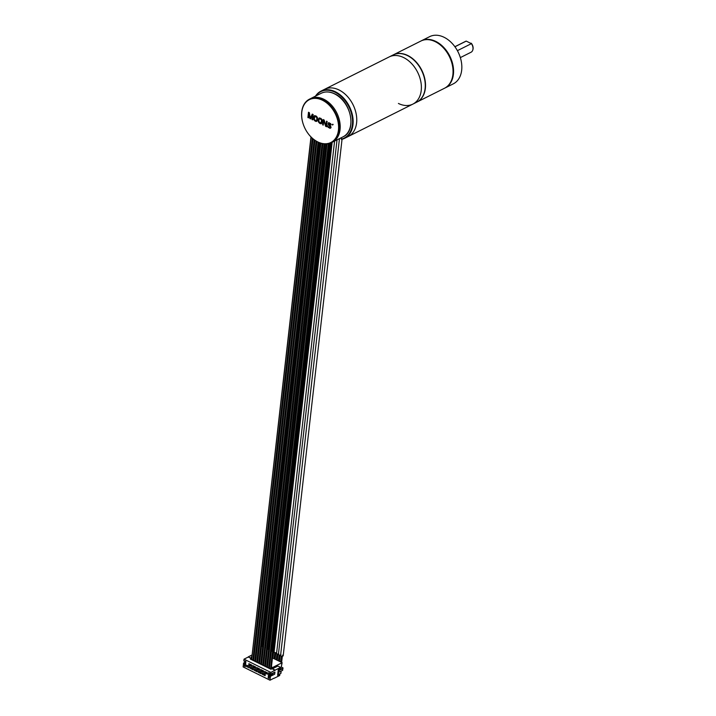 <?xml version="1.0" encoding="UTF-8"?>
<svg xmlns="http://www.w3.org/2000/svg" width="716" height="716" viewBox="0 0 716 716"><rect width="100%" height="100%" fill="white"/><g stroke="black" fill="none" stroke-linecap="round" stroke-linejoin="round"><path stroke-width="1.07" d="M398.418 103.453A26.394 18.535 -116.6 0 0 412.864 104.115L416.739 102.173A26.394 18.535 63.4 0 0 424.66 79.467A26.394 18.535 63.4 0 0 407.529 55.633A26.394 18.535 63.4 0 0 393.084 54.971L389.209 56.913A26.394 18.535 63.4 0 1 403.645 57.575A26.394 18.535 63.4 0 1 420.784 81.418A26.394 18.535 63.4 0 1 412.864 104.115A26.394 18.535 -116.6 0 0 420.784 81.418A26.394 18.535 -116.6 0 0 403.645 57.575A26.394 18.535 -116.6 0 0 389.209 56.913L324.581 89.312A26.394 18.535 63.4 0 1 352.979 104.608A26.394 18.535 63.4 0 1 348.236 136.505A26.394 18.535 -116.6 0 0 356.156 113.808A26.394 18.535 -116.6 0 0 339.026 89.974A26.394 18.535 -116.6 0 0 324.581 89.312L320.965 91.129A26.394 18.535 63.4 0 1 349.363 106.416A26.394 18.535 63.4 0 1 344.62 138.322A26.394 18.535 63.4 0 1 341.46 139.432L341.246 139.137A25.991 18.249 -116.6 0 0 347.699 104.563A25.991 18.249 -116.6 0 0 315.935 95.917M278.551 653.135C278.963 654.084 278.291 654.299 276.528 653.78L334.587 141.079M276.269 652.929L274.058 652.24L332.152 142.305M274.094 651.855L273.127 651.945M282.632 655.14C283.536 656.044 283.035 656.357 281.146 656.071L280.574 655.462L339.465 138.636M340.422 138.152L341.353 138.242M280.949 654.415C280.717 655.328 279.893 655.4 278.479 654.648L278.542 654.147M315.496 96.141A26.394 18.535 63.4 0 1 320.965 91.129M341.246 139.137L341.416 137.66M330.488 126.866A14.213 9.979 -116.6 0 0 330.568 126.92L328.116 124.145L328.662 122.57L328.053 124.181L330.47 127.278L328.742 127.135L327.472 125.676L327.749 126.884L329.942 128.325L331.043 127.681L330.622 125.926L328.608 123.859L329.387 123.286L331.069 124.718L330.774 123.734L328.653 122.57M323.829 99.247A24.371 17.112 -116.6 0 0 310.493 98.647A24.371 17.112 63.4 0 1 323.829 99.247A24.371 17.112 -116.6 0 1 339.644 121.255A24.371 17.112 -116.6 0 1 332.331 142.207A24.371 17.112 -116.6 0 0 339.644 121.255A24.371 17.112 -116.6 0 0 323.829 99.247M316.454 120.709L314.315 119.653L314.691 116.386L316.83 117.442L316.749 120.431A23.753 16.683 63.4 0 1 316.714 120.377M253.052 659.373L253.455 659.57L253.634 658.12A0.931 0.456 6.5 0 0 253.652 658.067A0.931 0.456 6.5 0 0 253.249 657.628L253.276 657.646M265.484 663.911L324.724 144.014L265.278 665.477A0.931 0.456 -173.5 0 0 265.305 665.433L265.466 663.974A0.931 0.456 6.5 0 0 265.484 663.911A0.931 0.456 6.5 0 0 265.081 663.481M266.728 666.131L267.256 666.39M326.782 143.988L267.256 666.453A0.931 0.456 -173.5 0 0 267.274 666.399L267.444 664.949A0.931 0.456 6.5 0 0 267.453 664.887A0.931 0.456 6.5 0 0 266.925 664.412M272.429 668.762L275.177 670.122L280.6 667.402L277.853 666.041L272.429 668.762L272.572 667.482L271.427 666.918M251.334 659.57L251.45 658.577L248.291 657.019L244.022 659.159L270.89 672.431L275.177 670.122M275.159 670.301L271.999 668.735L270.952 669.263L250.403 659.105L251.45 658.577M271.176 675.958L271.418 673.837M274.085 678.159L270.004 680.2L270.451 676.316L274.711 674.177L274.953 672.064L270.693 674.203L270.89 672.431M248.291 657.019L251.056 658.201L251.755 656.644M251.701 657.163L251.2 656.921M274.255 678.24L279.679 675.519L279.822 674.284L277.62 675.385L278.264 669.737L280.466 668.637L280.6 667.402M270.693 674.203L269.717 673.72L269.476 675.841L270.451 676.316M244.666 662.497L243.583 663.034L243.136 666.918L270.004 680.2M243.583 663.034L244.55 663.517L244.791 661.396L243.825 660.922L244.022 659.159M245.892 661.477L244.962 661.02L244.38 666.131L245.311 666.596L245.892 661.477M269.655 673.219L268.724 672.763L268.142 677.882L269.073 678.338L269.655 673.219M246.501 666.498L249.338 667.903L249.49 666.578L246.653 665.173L246.501 666.498M251.602 666.381L251.746 665.066L248.908 663.66L248.756 664.985L251.602 666.381M250.448 668.44L253.285 669.845L253.437 668.529L250.591 667.124L250.448 668.44M255.54 668.332L255.693 667.008L252.855 665.612L252.703 666.927L255.54 668.332M254.386 670.391L257.232 671.796L257.384 670.471L254.538 669.066L254.386 670.391M259.487 670.283L259.639 668.959L256.793 667.554L256.641 668.878L259.487 670.283M258.333 672.342L261.179 673.747L261.331 672.422L258.485 671.017L258.333 672.342M263.434 672.235L263.586 670.91L260.74 669.505L260.588 670.829L263.434 672.235M262.28 674.293L265.126 675.698L265.269 674.374L262.432 672.968L262.28 674.293M267.381 674.186L267.524 672.861L264.687 671.456L264.535 672.78L267.381 674.186M249.445 663.92L248.846 664.224M251.942 655.015L248.309 656.841M264.902 674.472L263.909 673.98M262.96 673.514L262.396 673.237M261.072 672.584L259.962 672.029M259.335 671.724L258.458 671.286M257.008 670.57L256.015 670.078M253.061 668.619L252.068 668.135M251.119 667.661L250.564 667.384M270.165 676.173L270.397 674.06M265.511 672.557L265.582 671.903M253.625 658.076L253.169 658.299M277.933 672.7L282.641 670.337L282.838 668.663M279.813 670.176L282.936 668.619L283.017 667.912L281.218 667.017L280.529 667.366M279.133 670.167L279.052 670.874L278.273 671.259L278.971 670.087L283.017 667.912M279.822 674.284L277.862 673.308M272.366 675.358L272.402 674.338M273.324 674.803L272.286 675.322M272.572 667.482L282.14 662.685L272.447 657.897M281.281 667.052L282.14 662.685M280.708 672.1L280.806 671.259M279.455 674.096L280.923 673.362L281.084 671.912M272.116 674.203L273.405 674.839M274.899 672.512L271.82 674.06M269.028 665.433A0.931 0.456 6.5 0 0 268.903 665.379L268.974 665.889M261.143 661.53A0.931 0.456 6.5 0 0 261.009 661.486L261.08 662.067M280.824 671.778L280.887 671.214M281.361 667.088L281.674 664.296M265.117 663.49L265.43 664.117M261.089 661.969L261.116 661.521M267.399 665.119L266.871 664.895M271.31 674.749L272.259 674.275M279.875 669.639L279.07 670.713M245.311 666.596L244.38 666.131M245.767 661.414L245.23 666.166M269.529 673.165L268.992 677.918L268.142 677.882M249.795 664.725L249.025 665.11M247.038 666.104L248.577 666.122M250.045 665.62A3.857 1.871 6.5 0 0 250.278 665.513L251.459 664.922L251.298 665.773L251.576 664.976M251.352 665.262L250.564 665.656A3.857 1.871 6.5 0 0 250.358 665.773M249.338 666.498L249.419 667.267M247.02 666.283L247.655 665.665M253.741 666.677L252.963 667.061M250.985 668.055L252.515 668.091M253.992 667.572A3.857 1.871 6.5 0 0 254.216 667.464L255.406 666.873M255.451 667.133L254.511 667.607A3.857 1.871 6.5 0 0 254.305 667.724M253.267 668.458L253.357 669.218M250.967 668.234L251.602 667.616M253.151 668.386L252.981 669.236M253.151 669.317L253.419 668.654M254.789 667.965L255.612 667.706M257.688 668.628L256.91 669.013M255.675 669.63L254.735 670.104L256.48 670.033M257.93 669.514A3.857 1.871 6.5 0 0 258.163 669.415L259.353 668.816M259.639 668.968L258.458 669.558A3.857 1.871 6.5 0 0 258.252 669.675M257.205 670.409L257.304 671.16M257.205 668.332L256.677 668.592M255.138 669.37L254.735 670.104M257.098 670.337L256.928 671.187M261.626 670.57L260.857 670.964M259.622 671.581L258.852 672.136L260.427 671.984M261.877 671.465A3.857 1.871 6.5 0 0 262.11 671.366L263.291 670.767L263.13 671.617L263.407 670.829M263.184 671.116L262.396 671.51A3.857 1.871 6.5 0 0 262.19 671.626M261.17 672.351L261.25 673.112M266.209 672.208L264.804 672.915M262.817 673.908L264.374 673.926M265.824 673.416A3.857 1.871 6.5 0 0 266.057 673.317L267.238 672.718L267.077 673.568L267.354 672.78M267.131 673.067L266.343 673.461A3.857 1.871 6.5 0 0 266.137 673.577M265.099 674.311L265.197 675.063M262.799 674.087L263.434 673.47M264.983 674.23L264.822 675.081M253.983 666.166L253.052 666.641L254.798 666.569M255.54 666.936L255.236 667.724M253.473 659.579A0.931 0.456 -173.5 0 1 253.446 659.624L312.803 138.653M324.276 143.979L264.696 665.719A0.931 0.456 -173.5 0 1 263.461 665.155A0.931 0.456 -173.5 0 1 263.506 665.057L322.692 143.746M263.327 664.815L262.853 664.761L322.227 143.648M320.831 143.272L261.501 663.992L320.67 143.227M261.358 663.839L260.884 663.786L320.213 143.066M259.541 663.025L318.835 142.52L259.514 663.213A0.931 0.456 -173.5 0 1 259.559 663.106L318.871 142.538M320.079 143.021L260.749 663.768A0.931 0.456 -173.5 0 1 259.514 663.213M257.563 662.049L316.866 141.535L257.581 662.13A0.931 0.456 -173.5 0 0 257.545 662.237L316.875 141.535M318.092 142.18L258.78 662.792A0.931 0.456 -173.5 0 1 257.545 662.237M312.418 138.313L252.864 659.875A0.931 0.456 -173.5 0 1 251.629 659.311A0.931 0.456 -173.5 0 1 251.665 659.203L311.156 137.114M311.12 137.078L251.638 659.114L310.968 136.935M250.833 664.609L249.275 664.77L249.911 664.153M258.718 668.511L257.16 668.672L257.805 668.055M262.665 670.462L261.107 670.623L261.743 670.006M330.488 143.093L270.612 668.646A0.931 0.456 -173.5 0 1 269.377 668.082A0.931 0.456 -173.5 0 1 269.422 667.983L329.172 143.558M331.141 142.806L271.221 668.717L270.746 668.654L330.631 143.039M327.006 143.97L267.417 666.918L326.836 143.979M328.331 143.764L268.643 667.67A0.931 0.456 -173.5 0 1 267.408 667.106A0.931 0.456 -173.5 0 1 267.444 667.008L327.042 143.961L267.408 667.106M328.966 143.612L269.243 667.742L268.769 667.679L328.465 143.728M326.219 144.023L266.665 666.694A0.931 0.456 -173.5 0 1 265.439 666.131A0.931 0.456 -173.5 0 1 265.475 666.032L324.751 144.014M322.102 143.621L262.727 664.743A0.931 0.456 -173.5 0 1 261.492 664.188A0.931 0.456 -173.5 0 1 261.528 664.081L320.866 143.29L261.492 664.188M318.674 142.457L259.38 662.864L258.906 662.81L318.217 142.242M316.132 141.106L256.802 661.826A0.931 0.456 -173.5 0 1 255.576 661.262A0.931 0.456 -173.5 0 1 255.612 661.154L314.95 140.327M316.705 141.446L257.411 661.888L256.937 661.835L316.257 141.177M312.999 138.823L253.652 658.067M314.199 139.781L254.833 660.85A0.931 0.456 -173.5 0 1 253.598 660.286A0.931 0.456 -173.5 0 1 253.643 660.179L313.035 138.859M314.763 140.193L255.442 660.913L254.968 660.859L314.324 139.871M307.092 132.093A24.371 17.112 -116.6 0 0 307.11 132.12A24.371 17.112 -116.6 0 0 317.967 142.117A24.371 17.112 -116.6 0 0 331.302 142.726A24.371 17.112 -116.6 0 0 338.614 121.774A24.371 17.112 -116.6 0 0 322.791 99.766A24.371 17.112 -116.6 0 0 309.464 99.166A24.371 17.112 -116.6 0 0 303.486 124.888A24.371 17.112 -116.6 0 0 303.503 124.924A23.959 16.826 -116.6 0 0 307.075 132.066A23.959 16.826 -116.6 0 0 317.752 141.893A23.959 16.826 -116.6 0 0 338.453 130.133A23.959 16.826 -116.6 0 0 322.495 100.249A23.959 16.826 -116.6 0 0 305.114 103.22A23.959 16.826 -116.6 0 0 303.512 124.951L303.486 124.888M308.48 117.836L308.954 113.665L309.831 118.507L310.61 118.892L312.445 115.392L311.97 119.563L312.552 119.849L313.161 114.551L312.283 114.121L310.288 118.131L309.375 112.681L308.498 112.251L307.898 117.549L308.48 117.836M317.26 120.861L317.439 117.505L316.266 116.09L314.575 115.616L313.724 116.744L313.706 119.59L315.658 121.38L317.26 120.861M321.914 123.17L322.093 119.805L320.92 118.391L319.229 117.916L318.387 119.044L318.369 121.89L320.32 123.689L321.914 123.17M324.124 119.975L323.247 119.545L322.647 124.835L323.229 125.13L323.757 120.512L325.655 126.329L326.532 126.759L327.131 121.46L326.55 121.174L326.04 125.685L324.124 119.975M332.188 124.799L333.155 124.441L332.188 124.799M332.707 124.987L332.251 124.763L332.698 124.208M320.07 118.686L321.645 120.181L321.493 122.364L320.795 123.089L318.826 121.523L319.121 118.928L320.07 118.686M312.561 119.787L312.033 119.527L312.436 115.509M310.637 118.838L309.903 118.471L308.99 113.871M308.48 117.773L307.961 117.514L308.551 112.278M310.341 118.033L312.319 114.139M316.624 121.443L314.95 120.968L313.778 119.554L313.796 116.708L314.584 115.607M316.749 120.431L316.893 117.406L314.736 116.377M321.287 123.752L319.605 123.268L318.432 121.854L318.45 119.008L319.246 117.916M321.135 122.991L321.547 119.706L319.399 118.677M326.541 126.696L325.726 126.293L323.802 120.646M323.238 125.067L322.71 124.808L323.31 119.572M326.057 125.515L326.612 121.201M331.06 124.647L328.823 123.322M330.407 128.262L328.259 127.43L327.543 125.712M330.255 127.502L330.577 126.902M444.788 88.104A26.394 18.535 -116.6 0 0 445.048 87.978A26.394 18.535 -116.6 0 0 453.407 74.366A26.394 18.535 -116.6 0 0 443.678 47.337A26.394 18.535 -116.6 0 0 421.384 40.785A26.394 18.535 -116.6 0 0 421.133 40.919M421.384 40.785L429.663 36.641A26.394 18.535 63.4 0 1 455.868 48.133A26.394 18.535 63.4 0 1 459.788 55.964A26.394 18.535 63.4 0 1 461.677 70.213A26.394 18.535 63.4 0 1 453.317 83.835L445.048 87.978M455.904 48.187L455.868 48.133A25.991 18.249 63.4 0 1 455.904 48.187A25.991 18.249 63.4 0 1 459.77 55.902A25.991 18.249 63.4 0 1 459.779 55.929M442.076 46.146A15.466 10.856 63.4 0 1 442.783 46.433M453.317 67.456A15.466 10.856 63.4 0 1 452.933 68.826M453.541 72.79A2.945 2.067 -116.6 0 0 453.031 72.88M453.505 73.309A2.542 1.781 -116.6 0 0 453.004 73.354M457.399 50.666L471.388 43.649L466.232 41.107A6.095 4.278 -116.6 0 0 465.579 41.349L454.884 46.71M471.244 43.202A5.737 4.027 63.4 0 1 472.864 49.789A5.737 4.027 63.4 0 1 472.793 49.977M454.929 46.773L466.232 41.107M460.343 57.602L471.038 52.241A6.095 4.278 -116.6 0 0 472.73 50.174A6.095 4.278 -116.6 0 0 471.388 43.649M393.344 54.846L420.874 41.045A26.394 18.535 63.4 0 1 447.079 52.537A26.394 18.535 63.4 0 1 450.999 60.368A26.394 18.535 63.4 0 1 452.888 74.625A26.394 18.535 63.4 0 1 444.529 88.238L416.998 102.039A26.394 18.535 -116.6 0 0 425.358 88.417A26.394 18.535 -116.6 0 0 415.629 61.397A26.394 18.535 -116.6 0 0 393.344 54.846A26.394 18.535 -116.6 0 0 393.209 54.908M447.079 52.537L447.115 52.59A25.991 18.249 63.4 0 1 447.115 52.59A25.991 18.249 63.4 0 1 450.982 60.305A25.991 18.249 63.4 0 1 450.99 60.332L450.999 60.368M309.464 99.166L321.224 93.268A24.371 17.112 63.4 0 1 334.56 93.877A24.371 17.112 63.4 0 1 350.375 115.876A24.371 17.112 63.4 0 1 343.062 136.828L331.302 142.726M264.696 665.719L324.142 143.961M252.864 659.875L312.301 138.206M412.864 104.115L344.62 138.322M277.271 660.286L277.978 654.102M276.304 659.803L276.967 653.985M271.883 651.166L329.736 143.379M268.428 649.645L326.031 144.032M283.196 655.758L342.042 139.289M281.621 662.434L282.328 656.25M280.654 661.951L281.316 656.133M262.521 646.727L319.918 142.967M278.408 654.388L337.03 139.862M265.475 648.186L322.943 143.8M272.921 658.138L273.628 651.954M275.096 659.212L275.803 653.028M274.13 658.729L274.792 652.911M279.446 661.36L280.153 655.176M278.479 660.877L279.142 655.059M321.224 93.268C325.35 91.299 329.861 91.496 334.766 93.859C351.135 100.911 357.132 130.992 343.062 136.828M267.453 664.887L326.809 143.988M263.461 665.155L322.862 143.782M251.629 659.311L311.129 137.087M269.377 668.082L329.145 143.558M265.439 666.131L324.921 144.023M255.576 661.262L314.924 140.309M253.598 660.286L313.008 138.832M451.742 79.646L452.261 79.386M450.122 58.139L450.632 57.88M451.832 62.963L452.351 62.704M441.817 46.272L442.336 46.012M437.351 42.835L437.87 42.575"/></g></svg>
